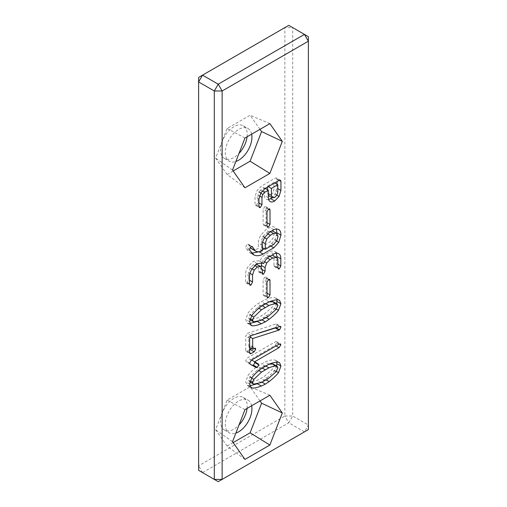 <?xml version="1.0" encoding="UTF-8"?>
<svg xmlns="http://www.w3.org/2000/svg" width="507" height="507" viewBox="0 0 507 507"><rect width="100%" height="100%" fill="white"/><g stroke="black" fill="none" stroke-linecap="round" stroke-linejoin="round"><path stroke-width="0.38" stroke-dasharray="2.54 1.9" d="M292.704 27.612L308.383 36.669L308.383 425.069L292.704 416.013L292.704 27.612L288.781 25.35L198.617 77.406L198.617 465.806L284.864 416.013L284.864 27.612L292.704 27.612M247.08 408.401A18.848 10.881 120 0 0 243.322 397.425A18.848 10.881 120 0 0 228.796 402.476A18.848 10.881 120 0 0 220.57 421.444A18.848 10.881 120 0 0 224.474 430.075A18.848 10.881 120 0 0 238.993 425.024M247.08 136.795A18.848 10.881 120 0 0 243.322 125.818A18.848 10.881 120 0 0 228.796 130.869A18.848 10.881 120 0 0 220.57 149.838A18.848 10.881 120 0 0 224.474 158.463A18.848 10.881 120 0 0 238.993 153.418M284.864 416.013L292.704 416.013L288.781 422.8L304.466 431.856L308.383 425.069L308.383 429.594L218.219 481.65L202.534 472.594L288.781 422.8L284.864 416.013M198.617 465.806L198.617 470.331L202.534 472.594L198.617 465.806M251.649 405.771A18.848 10.881 120 0 0 248.031 400.137A18.848 10.881 120 0 0 233.505 405.188A18.848 10.881 120 0 0 225.273 424.163A18.848 10.881 120 0 0 229.177 432.788A18.848 10.881 120 0 0 235.863 433.111M251.649 134.159A18.848 10.881 120 0 0 248.031 128.531A18.848 10.881 120 0 0 233.505 133.582A18.848 10.881 120 0 0 225.273 152.55A18.848 10.881 120 0 0 229.177 161.182A18.848 10.881 120 0 0 235.863 161.505M249.831 385.802L247.201 385.415L245.718 381.803L247.917 375.529C250.166 372.461 253.335 369.4 257.423 366.352L265.123 361.935C269.185 360.274 272.367 359.621 274.661 359.989L275.593 360.312L276.847 362.163M276.746 366.048L274.579 370.383C272.589 373 269.464 375.972 265.218 379.306L261.447 381.872L257.41 383.786M244.976 459.412L227.104 446.097L215.608 429.74L227.104 400.112L250.097 386.835L260.015 400.936M233.157 442.598L227.104 446.097M232.529 441.698L215.608 429.74M269.87 395.251L250.097 386.835M244.976 409.618L227.104 400.112M250.046 364.07L246.383 362.017L245.718 360.692L247.435 357.917L275.155 341.908L276.543 341.617L276.911 342.618L275.13 345.419L250.692 359.526L251.586 360.046L250.692 359.526M250.306 364.279L246.383 362.017M276.023 345.939L275.13 345.419M249.64 352.485L245.718 350.223L245.718 336.211L247.169 333.365L275.574 324.1L276.664 324.074L277.025 324.924L275.656 327.547L275.073 327.82M249.64 349.874L246.129 351.503L245.718 350.223M249.64 347.491L248.76 346.984L251.409 345.875L251.789 346.978L251.371 348.493M249.919 336.933L248.76 336.261L248.76 346.984M256.548 333.764L248.76 336.261M253.506 334.74L249.59 332.478M264.54 295.315L263.507 295.499L263.108 294.288L263.108 279.864L264.711 277.215L265.693 277.044L266.093 278.254L266.093 292.647L264.54 295.315L267.031 296.747M267.024 296.557L263.108 294.288M249.831 323.498L247.201 323.117L245.718 319.505L247.917 313.225C250.166 310.164 253.335 307.103 257.423 304.048L265.123 299.637C269.185 297.97 272.367 297.324 274.661 297.691L275.593 298.015L276.847 299.859M276.746 303.75L274.579 308.079C272.589 310.696 269.464 313.675 265.218 317.008L261.447 319.568L257.41 321.482M260.718 193.192L258.957 192.172L258.044 195.081L258.044 202.439L256.51 205.107L255.408 205.316L255.021 204.182L255.021 196.729L257.024 190.562L261.143 186.24L275.073 178.198L276.499 177.932L280.479 180.226M265.269 188.382L264.458 187.913L260.642 190.119L258.957 192.172M268.647 199.625L266.295 199.333C265.072 198.687 264.458 197.375 264.458 195.385L264.458 187.913M277.025 184.282L277.025 188.224L275.117 194.143L272.234 197.73M280.415 180.194L276.499 177.932L277.025 179.129L277.025 181.595M261.156 266.935L261.156 269.008L259.609 271.879L258.671 272.031L258.24 267.436L256.834 264.388L253.43 264.654L250.281 267.835L248.633 272.614L248.633 279.699L247.086 282.824L246.085 282.988L245.61 281.442L245.61 273.957C245.61 271.79 246.421 269.375 248.043 266.714L253.278 261.295L259.033 260.82L259.73 261.308C261.251 258 263.12 255.712 265.345 254.425L269.901 251.795C271.695 250.762 273.349 250.686 274.883 251.573L276.334 253.234M249.526 283.711L245.61 281.442M277.918 267.493L273.995 265.231L273.995 258.912C273.995 256.973 273.495 255.737 272.5 255.192L268.868 255.743L266.175 257.303L262.759 260.706L261.783 262.607M276.911 257.816L276.911 263.659L275.377 266.587L274.452 266.733L273.995 265.231M274.883 251.573L278.799 253.836L274.883 251.573M269.261 256.694L265.345 254.425M262.214 262.734L259.73 261.308M264.54 224.842L263.507 225.026L263.108 223.821L263.108 209.391L264.711 206.742L265.693 206.571L266.093 207.781L266.093 222.174L264.54 224.842L267.031 226.28M267.024 226.084L263.108 223.821M251.44 248.684C253.329 249.793 255.623 249.748 258.323 248.538L258.323 243.24C258.323 240.559 259.185 237.827 260.909 235.045L265.719 229.925L269.901 227.504C271.695 226.477 273.419 226.477 275.086 227.516L276.353 228.999M262.246 250.8L258.323 248.538M251.58 253.234L249.368 252.404L246.053 248.316L245.718 246.877L247.334 244.222L248.202 244.14L250.116 247.505M276.987 233.727L274.826 240.128L269.901 245.54L264.318 248.76M262.246 249.964L259.254 251.687M269.635 232.187L265.719 229.925M244.976 187.799L227.104 174.49L215.608 158.133L227.104 128.499L250.097 115.228L260.015 129.329M233.157 170.992L227.104 174.49M232.529 170.092L215.608 158.133M269.87 123.638L250.097 115.228M244.976 138.012L227.104 128.499M268.964 364.235L261.168 367.442L257.588 369.844L249.907 377.107L248.703 380.193L249.305 381.67L249.951 381.822L257.258 380.332L264.058 376.593L272.018 369.635L273.995 365.623L273.254 364.032M268.964 301.931L261.168 305.144L257.588 307.546L249.907 314.803L248.703 317.895L249.305 319.366L249.951 319.518L257.258 318.028L264.058 314.296L272.018 307.337L273.995 303.325L273.254 301.728M267.455 189.643L267.455 193.173L268.495 195.556L270.763 195.239L273.013 192.806L273.888 189.795L273.888 182.469L267.455 186.183L267.455 187.121M268.38 195.506L272.417 197.819M276.549 233.258L272.627 230.996L269.515 231.211L266.365 233.03L262.803 236.712L261.352 241.446L261.352 247.048L269.597 242.283L272.975 238.328L274.091 234.076L272.322 230.761M268.266 186.652L267.455 186.183M274.693 182.938L273.888 182.469M276.936 195.068L273.013 192.806M262.246 247.562L261.352 247.048M250.344 386.968L248.265 385.764M249.64 384.072L245.718 381.803M262.087 382.24L261.447 381.872M266.365 379.971L265.218 379.306M276.366 371.416L274.579 370.383M278.577 362.252L274.661 359.989M269.046 364.203L265.123 361.935M265.079 366.155L261.156 363.893M261.346 368.614L257.423 366.352M251.84 377.791L247.917 375.529M279.351 344.025L276.911 342.618M279.078 344.171L275.155 341.908M251.352 360.179L247.435 357.917M249.64 362.955L245.718 360.692M249.64 338.473L245.718 336.211M249.653 352.815L247.099 351.338M254.197 348.372L251.789 346.978M254.241 348.347L250.319 346.085M279.509 326.356L277.025 324.924M279.49 326.362L275.574 324.1M251.092 335.628L247.169 333.365M267.024 293.185L266.093 292.647M268.425 279.604L266.093 278.254M268.628 279.477L264.711 277.215M267.024 282.126L263.108 279.864M250.344 324.664L248.265 323.46M249.64 321.768L245.718 319.505M262.087 319.936L261.447 319.568M266.365 317.667L265.218 317.008M276.366 309.112L274.579 308.079M278.577 299.954L274.661 297.691M269.046 301.899L265.123 299.637M265.079 303.858L261.156 301.589M261.346 306.31L257.423 304.048M251.84 315.487L247.917 313.225M259.451 195.886L258.044 195.081M258.938 202.952L258.044 202.439M262.239 191.038L260.642 190.119M268.38 197.648L264.458 195.385M276.879 195.163L275.117 194.143M277.804 188.68L277.025 188.224M279.167 180.365L277.025 179.129M278.996 180.46L275.073 178.198M265.066 188.503L261.143 186.24M260.947 192.825L257.024 190.562M258.938 198.991L255.021 196.729M258.938 206.444L255.021 204.182M258.944 206.514L256.51 205.107M249.558 284.25L247.086 282.824M249.526 280.213L248.633 279.699M249.957 273.374L248.633 272.614M252.042 268.849L250.281 267.835M254.755 265.421L253.43 264.654M262.163 269.699L258.24 267.436M262.163 272.918L258.24 270.656M262.182 273.362L259.609 271.879M262.157 269.585L261.156 269.008M264.578 261.758L262.759 260.706M267.449 258.038L266.175 257.303M269.889 256.333L268.868 255.743M277.918 261.175L273.995 258.912M277.944 268.07L275.377 266.587M277.918 264.242L276.911 263.659M273.824 254.058L269.901 251.795M257.201 263.564L253.278 261.295M251.96 268.976L248.043 266.714M249.526 276.226L245.61 273.957M267.024 222.719L266.093 222.174M268.425 209.131L266.093 207.781M268.628 209.011L264.711 206.742M267.024 211.66L263.108 209.391M251.358 246.434L248.747 244.925M251.257 246.484L247.334 244.222M249.64 249.14L245.718 246.877M249.97 250.578L246.053 248.316M252.587 254.197L250.116 252.765M270.852 246.085L269.901 245.54M276.581 241.142L274.826 240.128M273.824 229.772L269.901 227.504M264.825 237.308L260.909 235.045M262.246 245.502L258.323 243.24M250.135 381.017L248.703 380.193M253.868 384.084L249.951 381.822M251.618 378.095L249.907 377.107M258.849 370.573L257.588 369.844M262.17 368.019L261.168 367.442M265.522 365.902L264.971 365.585M277.918 367.886L273.995 365.623M275.941 371.904L272.018 369.635M267.981 378.856L264.058 376.593M265.104 380.744L261.181 378.476M261.181 382.595L257.258 380.332M250.135 318.719L248.703 317.895M253.868 321.787L249.951 319.518M251.618 315.791L249.907 314.803M258.849 308.269L257.588 307.546M262.17 305.721L261.168 305.144M265.522 303.604L264.971 303.281M277.918 305.588L273.995 303.325M275.941 309.6L272.018 307.337M267.981 316.558L264.058 314.296M265.104 318.44L261.181 316.178M261.181 320.291L257.258 318.028M268.38 193.706L267.455 193.173M277.804 192.058L273.888 189.795M274.68 197.502L270.763 195.239M273.52 244.545L269.597 242.283M276.892 240.591L272.975 238.328M262.67 242.207L261.352 241.446M264.572 237.739L262.803 236.712M267.614 233.746L266.365 233.03M270.427 231.731L269.515 231.211M278.013 236.338L274.091 234.076M224.474 430.075L229.177 432.788M243.322 397.425L248.031 400.137M224.474 158.463L229.177 161.182M243.322 125.818L248.031 128.531M247.201 385.415L251.123 387.678M275.593 360.312L279.509 362.575M276.543 341.617L280.46 343.879M246.129 351.503L250.052 353.772M251.409 345.875L255.332 348.138M276.664 324.074L280.586 326.337M263.507 295.499L267.423 297.761M265.693 277.044L269.616 279.306M247.201 323.117L251.123 325.38M275.593 298.015L279.509 300.277M255.408 205.316L259.331 207.578M246.085 282.988L250.002 285.251M258.671 272.031L262.588 274.293M274.452 266.733L278.375 268.995M259.033 260.82L262.949 263.082M263.507 225.026L267.423 227.288M265.693 206.571L269.616 208.833M248.202 244.14L252.125 246.408M249.368 252.404L253.285 254.666M249.305 381.67L249.862 381.993M249.305 319.366L249.862 319.695"/><path stroke-width="0.76" d="M288.781 25.35L304.466 34.406L218.219 84.2L214.296 90.987L214.296 479.388L218.219 481.65L308.383 429.594L308.383 41.194L304.466 34.406L308.383 36.669L308.383 41.194L222.136 90.987L218.219 84.2L202.534 75.144L198.617 81.931L214.296 90.987L222.136 90.987L222.136 479.388L214.296 479.388L198.617 470.331L198.617 77.406L288.781 25.35M238.993 425.024A18.848 10.881 120 0 0 247.08 408.401M238.993 153.418A18.848 10.881 120 0 0 247.08 136.795M252.182 388.026L251.123 387.678L249.64 384.072L251.84 377.791C254.083 374.724 257.252 371.669 261.346 368.614L269.046 364.203C273.108 362.537 276.283 361.89 278.577 362.252L279.509 362.575L280.941 366.06L278.495 372.645C276.505 375.262 273.387 378.235 269.141 381.575L265.364 384.135L261.333 386.049C257.112 387.646 254.064 388.305 252.182 388.026L250.344 386.968M269.87 445.038L244.976 459.412L232.529 441.698L244.976 409.618L269.87 395.251L282.317 412.958L269.87 445.038L250.097 432.82L233.157 442.598M254.615 361.789L251.586 360.046L254.299 361.611L254.856 362.581L253.475 365.198L252.156 365.255L256.079 367.518L250.306 364.279L249.64 362.955L251.352 360.179L279.078 344.171L280.46 343.879L280.834 344.887L279.046 347.682L254.615 361.789L258.221 363.874L258.773 364.85L257.391 367.467L256.079 367.518L250.046 364.07M249.64 352.485L249.64 338.473L251.092 335.628L280.586 326.337L280.941 327.186L279.572 329.81L278.996 330.082L252.682 338.524L252.682 349.247L255.332 348.138L255.705 349.241L254.172 351.788L251.022 353.607L250.052 353.772L249.64 352.485M268.463 297.577L267.423 297.761L267.024 296.557L267.024 282.126L268.628 279.477L269.616 279.306L270.009 280.517L270.009 294.909L268.463 297.577L267.031 296.747M252.182 325.728L251.123 325.38L249.64 321.768L251.84 315.487C254.083 312.426 257.252 309.365 261.346 306.31L269.046 301.899C273.108 300.233 276.283 299.586 278.577 299.954L279.509 300.277L280.941 303.763L278.495 310.341C276.505 312.958 273.387 315.937 269.141 319.271L265.364 321.831L261.333 323.745C257.112 325.342 254.064 326.001 252.182 325.728L250.344 324.664M280.415 180.194L280.941 181.392L280.941 190.486L279.034 196.412L274.724 201.019C272.937 202.052 271.435 202.242 270.218 201.596C268.995 200.949 268.38 199.638 268.38 197.648L268.38 190.176L264.565 192.381L262.88 194.441L261.967 197.343L261.967 204.701L260.433 207.369L259.331 207.578L258.938 206.444L258.938 198.991L260.947 192.825L265.066 188.503L278.996 180.46L280.479 180.226M251.009 285.086L250.002 285.251L249.526 283.711L249.526 276.226C249.526 274.053 250.338 271.638 251.96 268.976L257.201 263.564L262.949 263.082L263.653 263.57C265.174 260.268 267.043 257.974 269.261 256.694L273.824 254.058C275.612 253.025 277.272 252.949 278.799 253.836L278.799 253.836C280.156 254.615 280.834 256.269 280.834 258.792L280.834 265.922L279.3 268.849L278.375 268.995L277.918 267.493L277.918 261.175C277.918 259.242 277.418 258 276.423 257.455L272.791 258.006L270.092 259.565L266.682 262.968L265.079 267.633L265.079 271.27L263.526 274.141L262.588 274.293L262.163 269.699L260.75 266.65L257.353 266.923L254.197 270.098L252.556 274.876L252.556 281.962L251.009 285.086L249.558 284.25M272.595 255.249L276.473 257.486L272.132 255.034M268.463 227.104L267.423 227.288L267.024 226.084L267.024 211.66L268.628 209.011L269.616 208.833L270.009 210.044L270.009 224.443L268.463 227.104L267.031 226.28M250.116 247.505L255.363 250.946C257.252 252.055 259.546 252.011 262.246 250.8L262.246 245.502C262.246 242.821 263.108 240.09 264.825 237.308L269.635 232.187L273.824 229.772C275.612 228.739 277.342 228.739 279.008 229.779C280.295 230.565 280.941 232.352 280.941 235.14L278.742 242.39L273.824 247.803L263.006 254.051C259.85 255.87 256.865 256.193 254.032 255.034L249.97 250.578L249.64 249.14L251.257 246.484L252.125 246.408L255.408 250.971L251.529 248.734M269.87 173.432L244.976 187.799L232.529 170.092L244.976 138.012L269.87 123.638L282.317 141.352L269.87 173.432L250.097 161.213L233.157 170.992M235.863 433.111A18.848 10.881 120 0 0 251.649 405.771M235.863 161.505A18.848 10.881 120 0 0 251.649 134.159M257.93 383.584L249.831 385.802M276.847 362.163L276.746 366.048M282.317 412.958L261.593 403.192L250.097 432.82M260.015 400.936L261.593 403.192M279.046 347.682L276.023 345.939M254.172 351.788L250.255 349.519L249.64 349.874M251.371 348.493L250.255 349.519M252.682 349.247L249.64 347.491M252.682 338.524L249.919 336.933M278.996 330.082L275.073 327.82L256.548 333.764M275.656 327.547L275.073 327.82M257.93 321.28L249.831 323.498M276.847 299.859L276.746 303.75M262.88 194.441L260.718 193.192M268.38 190.176L265.269 188.382M268.317 195.474L272.24 197.736L268.647 199.625M277.025 181.595L277.025 184.282M256.834 264.388L260.75 266.65L256.282 264.147M261.783 262.607L261.156 266.935M280.834 258.792L276.911 256.529L276.911 257.816M276.334 253.234L276.911 256.529M263.653 263.57L262.214 262.734M259.254 251.687L251.58 253.234M264.318 248.76L262.246 249.964M276.353 228.999L276.987 233.727M282.317 141.352L261.593 131.579L250.097 161.213M260.015 129.329L261.593 131.579M277.171 366.295L276.131 366.041C274.376 366.01 271.961 366.605 268.894 367.848L261.511 372.106L253.83 379.369L252.625 382.455L253.221 383.932L253.868 384.084L261.181 382.595L267.981 378.856L275.941 371.904L277.918 367.886L277.171 366.295L273.254 364.032L268.964 364.235M277.171 303.991L276.131 303.744C274.376 303.706 271.961 304.308 268.894 305.55L261.511 309.809L253.83 317.071L252.625 320.158L253.221 321.634L253.868 321.787L261.181 320.291L267.981 316.558L275.941 309.6L277.918 305.588L277.171 303.991L273.254 301.728L268.964 301.931M267.455 187.121L267.455 189.643M276.549 233.258L273.438 233.474L270.288 235.292L266.72 238.974L265.269 243.709L265.269 249.311L273.52 244.545L276.892 240.591L278.013 236.338L276.549 233.258L272.208 230.704M277.804 184.738L271.378 188.446L271.378 195.436L272.417 197.819L274.68 197.502L276.936 195.068L277.804 192.058L277.804 184.738L274.693 182.938M271.378 188.446L268.266 186.652M265.269 249.311L262.246 247.562M261.333 386.049L257.41 383.786M265.364 384.135L262.087 382.24M269.141 381.575L266.365 379.971M278.495 372.645L276.366 371.416M280.941 366.06L277.025 363.798M257.391 367.467L253.475 365.198M258.773 364.85L254.856 362.581M258.221 363.874L254.299 361.611M280.834 344.887L279.351 344.025M251.022 353.607L249.653 352.815M255.705 349.241L254.197 348.372M279.572 329.81L275.713 327.585M280.941 327.186L279.509 326.356M270.009 294.909L267.024 293.185M270.009 280.517L268.425 279.604M261.333 323.745L257.41 321.482M265.364 321.831L262.087 319.936M269.141 319.271L266.365 317.667M278.495 310.341L276.366 309.112M280.941 303.763L277.025 301.494M261.967 197.343L259.451 195.886M261.967 204.701L258.938 202.952M264.565 192.381L262.239 191.038M274.724 201.019L270.801 198.757M279.034 196.412L276.879 195.163M280.941 190.486L277.804 188.68M280.941 181.392L279.167 180.365M260.433 207.369L258.944 206.514M252.556 281.962L249.526 280.213M252.556 274.876L249.957 273.374M254.197 270.098L252.042 268.849M257.353 266.923L254.755 265.421M263.526 274.141L262.182 273.362M265.079 271.27L262.157 269.585M265.079 267.633L261.156 265.364M266.682 262.968L264.578 261.758M270.092 259.565L267.449 258.038M272.791 258.006L269.889 256.333M279.3 268.849L277.944 268.07M280.834 265.922L277.918 264.242M270.009 224.443L267.024 222.719M270.009 210.044L268.425 209.131M252.663 247.188L251.358 246.434M254.032 255.034L252.587 254.197M263.006 254.051L259.083 251.789M273.824 247.803L270.852 246.085M278.742 242.39L276.581 241.142M280.941 235.14L277.025 232.878M252.625 382.455L250.135 381.017M253.83 379.369L251.618 378.095M261.511 372.106L258.849 370.573M265.091 369.704L262.17 368.019M268.894 367.848L265.522 365.902M276.131 366.041L272.215 363.779M252.625 320.158L250.135 318.719M253.83 317.071L251.618 315.791M261.511 309.809L258.849 308.269M265.091 307.407L262.17 305.721M268.894 305.55L265.522 303.604M276.131 303.744L272.215 301.481M271.378 195.436L268.38 193.706M265.269 243.709L262.67 242.207M266.72 238.974L264.572 237.739M270.288 235.292L267.614 233.746M273.438 233.474L270.427 231.731M249.862 381.993L253.221 383.932M249.862 319.695L253.221 321.634"/></g></svg>
